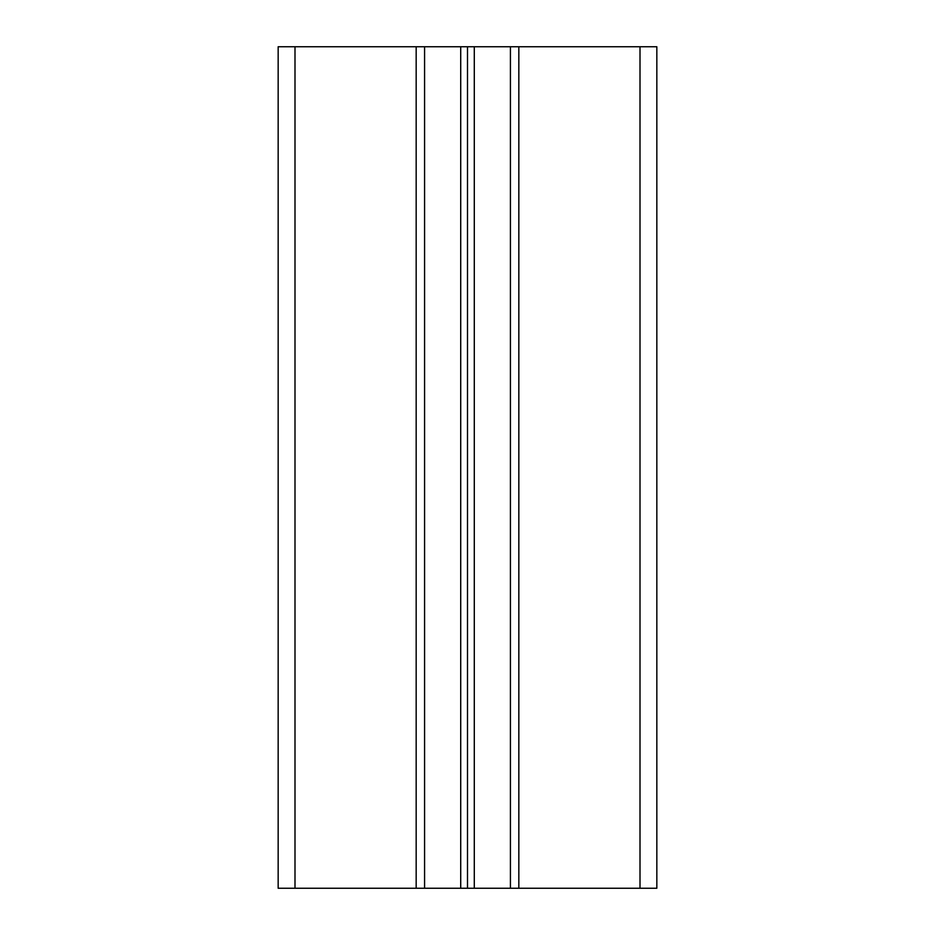 <?xml version="1.0" encoding="UTF-8"?>
<svg xmlns="http://www.w3.org/2000/svg" width="935" height="935" viewBox="0 0 935 935"><rect width="100%" height="100%" fill="white"/><g stroke="black" fill="none" stroke-linecap="round" stroke-linejoin="round"><path stroke-width="1.4" d="M656.837 46.75L656.837 888.25L518.832 888.25L518.832 46.75L656.837 46.75L656.837 888.25M278.162 46.75L278.162 888.25L278.162 46.75L510.416 46.75L510.416 888.25L518.832 888.25M510.416 46.75L518.832 46.75M474.29 46.75L474.29 888.25L510.416 888.25M467.5 46.75L467.5 888.25L474.29 888.25M460.71 46.75L460.71 888.25L467.5 888.25M424.583 46.75L424.583 888.25L460.71 888.25M416.168 46.75L416.168 888.25L424.583 888.25M278.162 888.25L416.168 888.25M640.008 46.75L640.008 888.25M294.993 46.75L294.993 888.25"/></g></svg>
